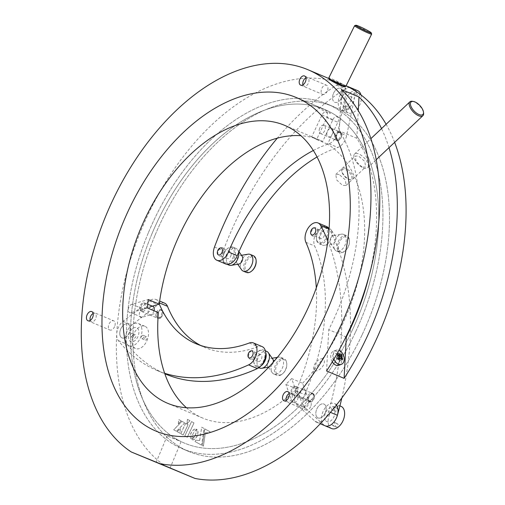 <?xml version="1.0" encoding="UTF-8"?>
<svg xmlns="http://www.w3.org/2000/svg" width="505" height="505" viewBox="0 0 505 505"><rect width="100%" height="100%" fill="white"/><g stroke="black" fill="none" stroke-linecap="round" stroke-linejoin="round"><path stroke-width="0.38" stroke-dasharray="2.52 1.89" d="M310.67 406.601A4.974 3.055 112.8 0 1 305.91 410.028A4.974 3.055 112.8 0 1 305.014 404.29A4.974 3.055 112.8 0 1 309.773 400.856A4.974 3.055 112.8 0 1 310.67 406.601M114.603 326.565A4.974 3.055 112.8 0 1 109.844 329.999A4.974 3.055 112.8 0 1 108.947 324.254A4.974 3.055 112.8 0 1 113.707 320.827A4.974 3.055 112.8 0 1 114.603 326.565M327.373 90.957A4.974 3.055 112.8 0 1 322.613 94.385A4.974 3.055 112.8 0 1 321.71 88.646A4.974 3.055 112.8 0 1 326.476 85.212A4.974 3.055 112.8 0 1 327.373 90.957M322.992 358.809C317.437 357.761 310.739 367.848 314.767 370.866C320.404 371.92 327.373 361.971 322.992 358.809M178.48 440.354L167.193 435.802L178.48 440.354M369.136 275.642A180.948 111.151 112.8 0 0 356.808 138.282L339.265 130.89A180.948 111.151 112.8 0 1 337.801 310.019A180.948 111.151 112.8 0 1 328.749 329.696L345.912 336.923M151.727 234.314A180.948 111.151 -67.2 0 0 184.401 443.081A180.948 111.151 -67.2 0 0 357.54 318.327A180.948 111.151 -67.2 0 0 324.866 109.566A180.948 111.151 -67.2 0 0 151.727 234.314M336.507 83.552L332.877 80.655L341.79 84.96L342.131 86.115M394.639 142.347A211.103 129.671 -67.2 0 0 386.11 124.274M346.089 85.85A211.103 129.671 -67.2 0 0 343.154 84.543A211.103 129.671 -67.2 0 0 141.154 230.084A211.103 129.671 -67.2 0 0 166.341 466.74M388.995 147.668A211.103 129.671 -67.2 0 0 381.54 128.586M148.293 232.912A186.976 114.85 -67.2 0 0 182.059 448.642A186.976 114.85 -67.2 0 0 360.974 319.728A186.976 114.85 -67.2 0 0 327.208 104.005A186.976 114.85 -67.2 0 0 148.293 232.912M154.877 235.684A186.976 114.85 -67.2 0 0 188.636 451.413A186.976 114.85 -67.2 0 0 367.552 322.499A186.976 114.85 -67.2 0 0 333.786 106.776A186.976 114.85 -67.2 0 0 154.877 235.684M325.656 405.837A7.537 4.633 112.8 0 1 323.263 415.981A7.537 4.633 112.8 0 1 316.351 416.139A7.537 4.633 112.8 0 1 318.737 405.988A7.537 4.633 112.8 0 1 325.656 405.837M124.571 337.858A7.537 4.633 112.8 0 1 119.773 332.915A7.537 4.633 112.8 0 1 125.303 324.052A7.537 4.633 112.8 0 1 130.094 328.989A7.537 4.633 112.8 0 1 124.571 337.858M333.414 93.589A7.537 4.633 112.8 0 1 340.597 88.381A7.537 4.633 112.8 0 1 341.992 97.093A7.537 4.633 112.8 0 1 334.802 102.3A7.537 4.633 112.8 0 1 333.414 93.589M356.808 138.282L358.272 110.614M339.265 130.89L341.449 89.606M326.565 370.979L328.749 329.696M337.624 354.447A4.974 3.39 69.2 0 0 336.444 353.683A4.974 3.39 69.2 0 0 332.587 356.719A4.974 3.39 69.2 0 0 335.964 362.798A4.974 3.39 69.2 0 0 339.72 360.564A4.974 3.39 69.2 0 0 337.712 354.523M319.551 107.634C312.311 104.352 320.694 109.579 327.474 112.571C334.859 115.55 326.457 110.311 319.551 107.634M196.218 429.13L196.546 429.269L194.457 431.302L192.689 434.388L191.698 439.571L190.701 438.529L190.246 436.888L190.833 433.284L193.295 429.862L194.791 429.099L196.218 429.13M362.129 334.758A186.976 114.85 -67.2 0 0 333.786 106.776A186.976 114.85 -67.2 0 0 160.293 223.431A186.976 114.85 -67.2 0 0 188.636 451.413A186.976 114.85 -67.2 0 0 362.129 334.758M355.552 331.987A186.976 114.85 -67.2 0 0 327.208 104.005A186.976 114.85 -67.2 0 0 153.716 220.66A186.976 114.85 -67.2 0 0 182.059 448.642A186.976 114.85 -67.2 0 0 355.552 331.987M186.389 407.699A150.787 92.623 -67.2 0 0 202.688 418.058A150.787 92.623 -67.2 0 0 296.826 388.957L285.862 384.343A150.787 92.623 -67.2 0 0 291.625 378.605L297.805 395.781A4.526 2.778 112.8 0 1 296.075 401.86A4.526 2.778 112.8 0 1 292.035 401.519L285.862 384.343M297.805 395.781L308.77 400.396L302.59 383.219L291.625 378.605M302.59 383.219A150.787 92.623 -67.2 0 0 342.598 323.983A150.787 92.623 -67.2 0 0 327.568 144.159L337.826 122.286L326.861 117.665L316.603 139.544L327.568 144.159M362.148 167.111L356.12 161.556L355.267 156.064L358.632 156.083L364.825 161.474L365.614 167.029L362.148 167.111M339.139 174.465L335.787 174.44L336.646 179.925L342.655 185.499L346.133 185.404L345.357 179.849L339.139 174.465M352.294 330.188A180.948 111.151 -67.2 0 0 324.866 109.566A180.948 111.151 -67.2 0 0 156.973 222.452A180.948 111.151 -67.2 0 0 184.401 443.081A180.948 111.151 -67.2 0 0 352.294 330.188M187.45 419.333L189.93 420.703L186.976 423.745L187.45 419.333L189.968 420.716L187.014 423.764L187.494 419.352M316.603 139.544A150.787 92.623 -67.2 0 0 311.718 136.849L321.975 114.976A4.526 2.778 112.8 0 1 326.337 112.23A4.526 2.778 112.8 0 1 326.861 117.665M321.975 114.976L332.94 119.59L322.682 141.469L311.718 136.849M147.403 307.974L130.959 312.671A4.526 2.778 112.8 0 1 128.327 309.338A4.526 2.778 112.8 0 1 131.843 304.244L148.281 299.541M131.843 304.244L142.808 308.858L152.295 306.15M130.959 312.671L141.93 317.291L158.368 312.589M292.035 401.519L303.006 406.134L296.826 388.957M322.682 141.469A150.787 92.623 -67.2 0 0 319.741 140.131A150.787 92.623 -67.2 0 0 300.942 135.706M184.83 435.91L191.546 421.593L193.97 422.931L187.254 437.248L184.83 435.91L191.591 421.612L194.015 422.95L187.298 437.267L184.874 435.929M177.179 431.687L180.329 428.429L179.906 433.195L177.179 431.687L180.373 428.442L179.95 433.214L177.223 431.706M199.645 440.493L201.678 427.167L204.077 428.492L201.571 445.139L195.056 441.547L195.7 440.171L199.645 440.493M201.615 445.158L195.1 441.566L195.744 440.19L199.69 440.512L201.722 427.186L204.121 428.511L201.571 445.139M196.59 429.288L194.501 431.32L192.998 433.808L192.033 436.585L191.742 439.59L190.745 438.548L190.29 436.907L191.111 432.766L193.712 429.622L195.201 429.048L196.59 429.288M210.042 431.775L209.518 432.892L205.415 432.728L203.414 446.155L202.366 445.574L204.872 428.922L210.042 431.775M185.638 423.329L188.056 424.661L183.201 435.007L180.79 433.675L185.638 423.329M178.347 423.865L178.783 419.548L181.314 420.943L178.347 423.865M176.491 431.302L173.752 429.793L181.996 421.322L184.786 422.855L176.491 431.302M195.353 435.108L196.319 432.318L196.603 429.326L197.619 430.367L198.08 432.015L197.266 436.162L194.652 439.318L193.15 439.887L191.761 439.628L193.844 437.583L195.353 435.108M308.77 400.396A4.526 2.778 112.8 0 1 307.04 406.474A4.526 2.778 112.8 0 1 303.006 406.134M332.94 119.59A4.526 2.778 112.8 0 1 337.302 116.851A4.526 2.778 112.8 0 1 337.826 122.286M141.93 317.291A4.526 2.778 112.8 0 1 139.298 313.952A4.526 2.778 112.8 0 1 142.808 308.858M180.746 433.656L185.594 423.31L188.011 424.642L183.157 434.988L180.746 433.656M204.828 428.903L209.998 431.756L209.474 432.873L205.371 432.709L203.37 446.136L202.322 445.555L204.828 428.903M181.27 420.924L178.303 423.846L178.738 419.529L181.27 420.924M184.742 422.843L176.447 431.283L173.707 429.774L181.952 421.303L184.742 422.843M195.018 435.67L196.275 432.299L196.559 429.307L197.872 431.112L197.802 434.534L196.041 438.024L193.857 439.678L191.717 439.609L195.018 435.67M231.132 254.962A3.769 2.317 112.8 0 1 227.193 258.629A3.769 2.317 112.8 0 1 226.177 255.353A3.769 2.317 112.8 0 1 230.122 251.679A3.769 2.317 112.8 0 1 231.132 254.962M317.096 156.948A156.821 96.329 112.8 0 1 337.801 147.454A12.063 7.411 -67.2 0 0 346.607 135.681L354.396 98.412A12.063 7.411 -67.2 0 0 353.298 89.694A12.063 7.411 112.8 0 1 353.38 89.814A12.063 7.411 112.8 0 1 352.282 103.986A12.063 7.411 112.8 0 1 341.79 110.153A12.063 7.411 112.8 0 1 339.568 108.259A12.063 7.411 112.8 0 1 340.667 94.088A12.063 7.411 112.8 0 1 351.158 87.921A12.063 7.411 -67.2 0 0 345.464 88.798A241.257 148.199 -67.2 0 0 223.267 250.72A12.063 7.411 -67.2 0 0 222.465 253.485A12.063 7.411 -67.2 0 0 225.71 263.976M335.711 136.533A4.526 2.778 -67.2 0 0 336.93 140.472A4.526 2.778 -67.2 0 0 341.658 136.066A4.526 2.778 -67.2 0 0 340.439 132.133A4.526 2.778 -67.2 0 0 335.711 136.533M326.937 132.84A4.526 2.778 -67.2 0 0 328.155 136.773A4.526 2.778 -67.2 0 0 332.883 132.373A4.526 2.778 -67.2 0 0 331.665 128.44A4.526 2.778 -67.2 0 0 326.937 132.84M313.365 150.465A156.821 96.329 112.8 0 1 329.026 143.761A12.063 7.411 -67.2 0 0 337.839 131.982L345.628 94.719A12.063 7.411 -67.2 0 0 342.384 84.221A12.063 7.411 -67.2 0 0 338.148 84.348M338.116 84.36A12.063 7.411 -67.2 0 0 336.69 85.105A241.257 148.199 -67.2 0 0 277.277 138.193M342.655 94.953A7.537 4.633 -67.2 0 0 339.202 88.173A7.537 4.633 -67.2 0 0 332.751 95.729A7.537 4.633 -67.2 0 0 336.204 102.509A7.537 4.633 -67.2 0 0 342.655 94.953M351.43 98.645A7.537 4.633 -67.2 0 0 347.97 91.872A7.537 4.633 -67.2 0 0 341.519 99.422A7.537 4.633 -67.2 0 0 344.978 106.201A7.537 4.633 -67.2 0 0 351.43 98.645M335.976 136.514A4.122 2.531 112.8 0 1 340.736 132.796A4.122 2.531 112.8 0 1 341.393 136.091A4.122 2.531 112.8 0 1 337.605 140.22A4.122 2.531 112.8 0 1 335.976 136.514M334.613 136.072A4.526 2.778 112.8 0 1 339.341 131.672A4.526 2.778 112.8 0 1 339.84 131.988A4.526 2.778 112.8 0 1 340.559 135.605A4.526 2.778 112.8 0 1 336.406 140.144A4.526 2.778 112.8 0 1 335.831 140.011A4.526 2.778 112.8 0 1 334.613 136.072M319.261 129.608A4.526 2.778 112.8 0 1 323.989 125.202A4.526 2.778 112.8 0 1 325.207 129.141A4.526 2.778 112.8 0 1 320.479 133.541A4.526 2.778 112.8 0 1 319.261 129.608M303.013 84.796A4.526 2.778 -67.2 0 0 303.309 85.408A4.526 2.778 -67.2 0 0 307.614 84.512A4.526 2.778 -67.2 0 0 308.492 78.49A4.526 2.778 -67.2 0 0 305.916 77.89M360.974 94.915A12.063 7.411 112.8 0 1 357.95 108.196A12.063 7.411 112.8 0 1 348.374 112.924A12.063 7.411 112.8 0 1 346.152 111.031A12.063 7.411 112.8 0 1 347.244 96.859A12.063 7.411 112.8 0 1 357.736 90.692M359.27 93.507A1.812 1.111 112.8 0 1 359.106 95.634A1.812 1.111 112.8 0 1 357.527 96.556A1.812 1.111 112.8 0 1 357.193 96.272A1.812 1.111 112.8 0 1 357.363 94.145A1.812 1.111 112.8 0 1 358.935 93.223A1.812 1.111 112.8 0 1 359.27 93.507M355.974 92.118A1.812 1.111 112.8 0 1 355.81 94.246A1.812 1.111 112.8 0 1 354.239 95.174A1.812 1.111 112.8 0 1 353.904 94.889A1.812 1.111 112.8 0 1 354.068 92.762A1.812 1.111 112.8 0 1 355.646 91.834A1.812 1.111 112.8 0 1 355.974 92.118M348.911 107.338A1.812 1.111 112.8 0 1 348.747 109.465A1.812 1.111 112.8 0 1 347.175 110.393A1.812 1.111 112.8 0 1 346.84 110.109A1.812 1.111 112.8 0 1 347.004 107.982A1.812 1.111 112.8 0 1 348.576 107.054A1.812 1.111 112.8 0 1 348.911 107.338M345.622 105.955A1.812 1.111 112.8 0 1 345.458 108.083A1.812 1.111 112.8 0 1 343.886 109.004A1.812 1.111 112.8 0 1 343.551 108.72A1.812 1.111 112.8 0 1 343.716 106.599A1.812 1.111 112.8 0 1 345.287 105.671A1.812 1.111 112.8 0 1 345.622 105.955M248.088 254.192A9.046 5.555 -67.2 0 0 241.529 260.643A9.046 5.555 -67.2 0 0 241.548 269.733M253.441 255.776A9.046 5.555 -67.2 0 0 244.786 262.013A9.046 5.555 -67.2 0 0 246.421 272.454M252.191 270.617A8.143 4.999 112.8 0 1 246.086 270.838A8.143 4.999 112.8 0 1 245.96 262.505A8.143 4.999 112.8 0 1 252.014 256.673A8.143 4.999 112.8 0 1 256.161 261.192M242.185 256.281A4.526 2.778 -67.2 0 0 240.329 255.498A4.526 2.778 -67.2 0 0 237.047 258.724A4.526 2.778 -67.2 0 0 237.06 263.269A4.526 2.778 -67.2 0 0 238.916 264.052M229.055 265.144A9.046 5.555 112.8 0 1 227.42 254.703A9.046 5.555 112.8 0 1 236.081 248.466A9.046 5.555 112.8 0 1 237.697 249.817A9.046 5.555 112.8 0 1 238.657 252.355M224.169 253.333A9.046 5.555 112.8 0 1 227.534 248.517A9.046 5.555 112.8 0 1 232.824 247.096A9.046 5.555 112.8 0 1 234.459 257.531A9.046 5.555 112.8 0 1 225.804 263.768A9.046 5.555 112.8 0 1 223.122 258.989A9.046 5.555 112.8 0 1 224.169 253.333M233.285 257.045A8.143 4.999 -67.2 0 0 233.159 248.712A8.143 4.999 -67.2 0 0 227.054 248.933A8.143 4.999 -67.2 0 0 224.024 253.264A8.143 4.999 -67.2 0 0 223.084 258.358A8.143 4.999 -67.2 0 0 227.231 262.878A8.143 4.999 -67.2 0 0 233.285 257.045M223.551 252.973A4.526 2.778 -67.2 0 0 222.718 247.747A4.526 2.778 -67.2 0 0 218.406 250.871A4.526 2.778 -67.2 0 0 219.239 256.098A4.526 2.778 -67.2 0 0 223.551 252.973M333.925 359.093A7.537 5.132 -110.8 0 1 334.165 351.827A7.537 5.132 -110.8 0 1 336.046 350.236A7.537 5.132 -110.8 0 1 338.931 350.312M332.284 361.851A7.537 5.132 -110.8 0 1 331.64 352.793A7.537 5.132 -110.8 0 1 333.521 351.196A7.537 5.132 -110.8 0 1 340.244 354.826A7.537 5.132 -110.8 0 1 340.768 363.695A7.537 5.132 -110.8 0 1 338.887 365.285M338.615 357.95A0.903 0.619 -110.8 0 1 338.628 357.388L339.373 356.846M340.641 354.946L337.611 356.176A0.903 0.619 -110.8 0 1 336.93 356.12L337.643 354.668M339.063 355.911L336.38 356.934L337.536 354.586M336.38 356.934L336.248 357.193A0.903 0.619 -110.8 0 1 336.387 358.108L339.246 357.142M338.495 358.979L337.548 359.339L339.108 359.718M337.548 359.339L336.387 358.108M336.564 358.165L338.116 358.544M341.146 358.392L338.464 359.415L342.036 359.958M339.815 358.481L341.355 358.714M338.401 358.872L338.079 359.377L338.464 359.415M337.952 355.962L341.134 353.784M337.611 356.176L338.628 357.388M354.668 25.654A9.5 0.732 -153.7 0 1 360.987 28.053A9.5 0.732 -153.7 0 1 370.045 32.812A9.5 0.732 -153.7 0 1 371.648 34.043M345.811 86.405A9.5 0.732 26.3 0 0 344.208 85.105A9.5 0.732 26.3 0 0 334.828 80.207A9.5 0.732 26.3 0 0 328.78 77.991M329.191 79.253A8.598 0.663 -153.7 0 1 334.379 81.071A8.598 0.663 -153.7 0 1 343.147 85.635A8.598 0.663 -153.7 0 1 344.555 86.847M412.452 101.322A9.5 4.375 -133.3 0 1 423.594 113.133M368.12 167.06A9.5 4.375 46.7 0 0 363.537 157.225A9.5 4.375 46.7 0 0 354.554 154.038A9.5 4.375 46.7 0 0 354.024 154.839A9.5 4.375 46.7 0 0 358.607 164.674A9.5 4.375 46.7 0 0 367.596 167.862A9.5 4.375 46.7 0 0 368.12 167.06M341.935 170.09A6.634 3.055 -133.3 0 1 348.059 171.277A6.634 3.055 -133.3 0 1 351.783 178.625A6.634 3.055 -133.3 0 1 349.599 179.572A6.634 3.055 -133.3 0 1 341.816 171.321A6.634 3.055 -133.3 0 1 341.935 170.09M353.039 178.656A7.537 3.472 46.7 0 0 348.81 170.305A7.537 3.472 46.7 0 0 341.853 168.96A7.537 3.472 46.7 0 0 341.715 170.355A7.537 3.472 46.7 0 0 350.558 179.73A7.537 3.472 46.7 0 0 353.039 178.656M277.775 357.388A9.046 5.555 -67.2 0 0 271.955 364.187A9.046 5.555 -67.2 0 0 272.208 372.658A9.046 5.555 -67.2 0 0 273.824 374.009A9.046 5.555 -67.2 0 0 276.898 373.959A9.046 5.555 -67.2 0 0 283.198 365.57A9.046 5.555 -67.2 0 0 280.849 357.338A9.046 5.555 -67.2 0 0 278.747 357.123A9.046 5.555 -67.2 0 0 277.775 357.388M281.026 358.758A9.046 5.555 -67.2 0 0 274.726 367.148A9.046 5.555 -67.2 0 0 277.081 375.379A9.046 5.555 -67.2 0 0 280.155 375.329A9.046 5.555 -67.2 0 0 282.371 373.959A9.046 5.555 -67.2 0 0 286.783 363.486A9.046 5.555 -67.2 0 0 284.1 358.708A9.046 5.555 -67.2 0 0 281.026 358.758M280.856 374.773A8.143 4.999 112.8 0 1 275.673 369.439A8.143 4.999 112.8 0 1 281.645 359.863A8.143 4.999 112.8 0 1 286.821 364.118A8.143 4.999 112.8 0 1 282.85 373.542A8.143 4.999 112.8 0 1 280.856 374.773M272.845 359.206A4.526 2.778 -67.2 0 0 270.989 358.424A4.526 2.778 -67.2 0 0 270.503 358.563A4.526 2.778 -67.2 0 0 267.593 361.959A4.526 2.778 -67.2 0 0 267.719 366.194A4.526 2.778 -67.2 0 0 269.575 366.977A4.526 2.778 -67.2 0 0 270.061 366.845A4.526 2.778 -67.2 0 0 273.325 362.091M259.715 368.069A9.046 5.555 112.8 0 1 257.367 359.831A9.046 5.555 112.8 0 1 263.667 351.448A9.046 5.555 112.8 0 1 266.741 351.392M260.933 365.904A9.046 5.555 112.8 0 1 259.538 366.643A9.046 5.555 112.8 0 1 256.464 366.699A9.046 5.555 112.8 0 1 253.781 361.915A9.046 5.555 112.8 0 1 258.194 351.448A9.046 5.555 112.8 0 1 260.416 350.079A9.046 5.555 112.8 0 1 263.484 350.022A9.046 5.555 112.8 0 1 265.68 352.465M259.709 350.628A8.143 4.999 -67.2 0 0 257.714 351.859A8.143 4.999 -67.2 0 0 253.744 361.283A8.143 4.999 -67.2 0 0 258.92 365.538A8.143 4.999 -67.2 0 0 264.891 355.962A8.143 4.999 -67.2 0 0 259.709 350.628M251.862 350.71A4.526 2.778 -67.2 0 0 248.542 356.031A4.526 2.778 -67.2 0 0 251.421 358.992A4.526 2.778 -67.2 0 0 254.741 353.67A4.526 2.778 -67.2 0 0 251.862 350.71M334.417 248.896A9.046 5.555 -67.2 0 0 334.872 249.704A9.046 5.555 -67.2 0 0 336.494 251.054A9.046 5.555 -67.2 0 0 344.056 246.932A9.046 5.555 -67.2 0 0 345.584 236.529A9.046 5.555 -67.2 0 0 343.514 234.377A9.046 5.555 -67.2 0 0 341.418 234.162A9.046 5.555 -67.2 0 0 335.15 239.957A9.046 5.555 -67.2 0 0 334.417 248.896M337.675 250.265A9.046 5.555 -67.2 0 0 339.745 252.424A9.046 5.555 -67.2 0 0 345.041 250.998A9.046 5.555 -67.2 0 0 349.447 240.531A9.046 5.555 -67.2 0 0 348.841 237.899A9.046 5.555 -67.2 0 0 346.765 235.747A9.046 5.555 -67.2 0 0 339.202 239.869A9.046 5.555 -67.2 0 0 337.675 250.265M348.936 238.796A8.143 4.999 112.8 0 1 349.485 241.163A8.143 4.999 112.8 0 1 345.521 250.581A8.143 4.999 112.8 0 1 338.887 249.924A8.143 4.999 112.8 0 1 341.468 238.966A8.143 4.999 112.8 0 1 348.936 238.796M330.156 242.836A4.526 2.778 -67.2 0 0 330.384 243.24A4.526 2.778 -67.2 0 0 332.24 244.022A4.526 2.778 -67.2 0 0 335.377 241.125A4.526 2.778 -67.2 0 0 335.743 236.649A4.526 2.778 -67.2 0 0 335.516 236.252A4.526 2.778 -67.2 0 0 333.653 235.469A4.526 2.778 -67.2 0 0 330.522 238.366A4.526 2.778 -67.2 0 0 330.156 242.836M331.476 230.589A9.046 5.555 112.8 0 1 330.743 239.528A9.046 5.555 112.8 0 1 324.481 245.323A9.046 5.555 112.8 0 1 322.379 245.108A9.046 5.555 112.8 0 1 320.309 242.956A9.046 5.555 112.8 0 1 321.837 232.559A9.046 5.555 112.8 0 1 329.405 228.437A9.046 5.555 112.8 0 1 331.027 229.788A9.046 5.555 112.8 0 1 331.476 230.589M328.225 229.219A9.046 5.555 112.8 0 1 326.697 239.616A9.046 5.555 112.8 0 1 319.128 243.738A9.046 5.555 112.8 0 1 317.058 241.586A9.046 5.555 112.8 0 1 316.452 238.96A9.046 5.555 112.8 0 1 320.858 228.487A9.046 5.555 112.8 0 1 326.154 227.067A9.046 5.555 112.8 0 1 328.225 229.219M316.957 240.689A8.143 4.999 -67.2 0 0 324.431 240.519A8.143 4.999 -67.2 0 0 327.006 229.56A8.143 4.999 -67.2 0 0 320.378 228.904A8.143 4.999 -67.2 0 0 316.408 238.322A8.143 4.999 -67.2 0 0 316.957 240.689M311.516 234.983A4.526 2.778 -67.2 0 0 315.663 234.888A4.526 2.778 -67.2 0 0 317.096 228.803A4.526 2.778 -67.2 0 0 312.948 228.898A4.526 2.778 -67.2 0 0 311.516 234.983M90.243 320.404A4.526 2.778 -67.2 0 0 92.996 321.666A4.526 2.778 -67.2 0 0 95.912 318.049A4.526 2.778 -67.2 0 0 93.154 313.504M141.116 335.958A12.063 7.411 112.8 0 1 129.028 345.761A12.063 7.411 112.8 0 1 126.3 333.332A12.063 7.411 112.8 0 1 138.389 323.528A12.063 7.411 112.8 0 1 141.116 335.958M147.7 338.729A12.063 7.411 112.8 0 1 135.605 348.532A12.063 7.411 112.8 0 1 132.878 336.103A12.063 7.411 112.8 0 1 144.967 326.299A12.063 7.411 112.8 0 1 147.7 338.729M133.617 336.235A1.812 1.111 112.8 0 1 135.435 334.764A1.812 1.111 112.8 0 1 135.839 336.633A1.812 1.111 112.8 0 1 134.027 338.104A1.812 1.111 112.8 0 1 133.617 336.235M130.328 334.853A1.812 1.111 112.8 0 1 132.14 333.382A1.812 1.111 112.8 0 1 132.55 335.244A1.812 1.111 112.8 0 1 130.738 336.715A1.812 1.111 112.8 0 1 130.328 334.853M144.733 338.205A1.812 1.111 112.8 0 1 146.545 336.734A1.812 1.111 112.8 0 1 146.955 338.596A1.812 1.111 112.8 0 1 145.143 340.067A1.812 1.111 112.8 0 1 144.733 338.205M141.444 336.822A1.812 1.111 112.8 0 1 143.256 335.352A1.812 1.111 112.8 0 1 143.666 337.214A1.812 1.111 112.8 0 1 141.855 338.685A1.812 1.111 112.8 0 1 141.444 336.822M286.31 400.44A4.526 2.778 -67.2 0 0 289.39 401.544A4.526 2.778 -67.2 0 0 292.307 396.015A4.526 2.778 -67.2 0 0 289.22 393.534M326.779 226.65A12.063 7.411 -67.2 0 0 316.698 232.13A12.063 7.411 -67.2 0 0 314.647 245.992A156.821 96.329 112.8 0 1 304.673 394.594A12.063 7.411 -67.2 0 0 305.323 408.04L323.737 424.926A12.063 7.411 -67.2 0 0 325.094 425.797A12.063 7.411 112.8 0 1 321.792 415.577A12.063 7.411 112.8 0 1 329.266 404.145A12.063 7.411 112.8 0 1 334.455 403.564A12.063 7.411 112.8 0 1 336.387 405.06M331.671 428.568A12.063 7.411 112.8 0 1 328.376 418.348A12.063 7.411 112.8 0 1 335.85 406.916A12.063 7.411 112.8 0 1 341.033 406.336M336.81 426.933A1.812 1.111 112.8 0 1 336.033 427.022A1.812 1.111 112.8 0 1 335.535 425.488A1.812 1.111 112.8 0 1 336.658 423.777A1.812 1.111 112.8 0 1 337.435 423.689A1.812 1.111 112.8 0 1 337.927 425.223A1.812 1.111 112.8 0 1 336.81 426.933M333.521 425.551A1.812 1.111 112.8 0 1 332.738 425.639A1.812 1.111 112.8 0 1 332.246 424.105A1.812 1.111 112.8 0 1 333.369 422.388A1.812 1.111 112.8 0 1 334.146 422.3A1.812 1.111 112.8 0 1 334.638 423.834A1.812 1.111 112.8 0 1 333.521 425.551M336.052 411.133A1.812 1.111 112.8 0 1 335.269 411.221A1.812 1.111 112.8 0 1 334.777 409.688A1.812 1.111 112.8 0 1 335.901 407.971A1.812 1.111 112.8 0 1 336.677 407.882A1.812 1.111 112.8 0 1 337.17 409.416A1.812 1.111 112.8 0 1 336.052 411.133M332.757 409.744A1.812 1.111 112.8 0 1 331.981 409.833A1.812 1.111 112.8 0 1 331.488 408.299A1.812 1.111 112.8 0 1 332.606 406.582A1.812 1.111 112.8 0 1 333.388 406.5A1.812 1.111 112.8 0 1 333.881 408.034A1.812 1.111 112.8 0 1 332.757 409.744M258.724 355.078A3.769 2.317 112.8 0 1 260.782 354.611A3.769 2.317 112.8 0 1 261.861 357.502A3.769 2.317 112.8 0 1 259.905 361.088A3.769 2.317 112.8 0 1 257.853 361.555A3.769 2.317 112.8 0 1 256.774 358.664A3.769 2.317 112.8 0 1 258.724 355.078M262.152 346.619A12.063 7.411 -67.2 0 0 258.074 346.689A156.821 96.329 112.8 0 1 205.055 347.535A156.821 96.329 112.8 0 1 200.744 345.508M160.615 317.872A4.526 2.778 -67.2 0 0 162.964 313.567A4.526 2.778 -67.2 0 0 161.663 310.095A4.526 2.778 -67.2 0 0 159.201 310.657A4.526 2.778 -67.2 0 0 156.859 314.962A4.526 2.778 -67.2 0 0 158.153 318.434A4.526 2.778 -67.2 0 0 160.615 317.872M150.427 306.964A4.526 2.778 -67.2 0 0 148.085 311.263A4.526 2.778 -67.2 0 0 149.379 314.735A4.526 2.778 -67.2 0 0 151.847 314.173A4.526 2.778 -67.2 0 0 154.006 310.758M164.592 303.145A12.063 7.411 -67.2 0 0 158.021 304.641L131.824 325.031A12.063 7.411 -67.2 0 0 127.096 344.271A241.257 148.199 -67.2 0 0 165.672 374.11M159.271 303.985A156.821 96.329 112.8 0 1 158.709 302.621A12.063 7.411 -67.2 0 0 155.818 299.452A12.063 7.411 -67.2 0 0 149.253 300.948L123.05 321.332A12.063 7.411 -67.2 0 0 118.322 340.578A241.257 148.199 -67.2 0 0 156.897 370.417A241.257 148.199 -67.2 0 0 164.636 373.271M123.757 324.942A7.537 4.633 -67.2 0 0 119.893 334.872A7.537 4.633 -67.2 0 0 126.117 336.961A7.537 4.633 -67.2 0 0 129.974 327.032A7.537 4.633 -67.2 0 0 123.757 324.942M132.531 328.635A7.537 4.633 -67.2 0 0 128.668 338.565A7.537 4.633 -67.2 0 0 134.886 340.66A7.537 4.633 -67.2 0 0 138.749 330.724A7.537 4.633 -67.2 0 0 132.531 328.635M160.552 317.55A4.122 2.531 112.8 0 1 158.829 318.182A4.122 2.531 112.8 0 1 157.093 315.297A4.122 2.531 112.8 0 1 159.264 310.979A4.122 2.531 112.8 0 1 161.96 310.758A4.122 2.531 112.8 0 1 162.616 314.041A4.122 2.531 112.8 0 1 160.552 317.55M159.523 317.411A4.526 2.778 112.8 0 1 157.629 318.106A4.526 2.778 112.8 0 1 157.055 317.973A4.526 2.778 112.8 0 1 155.761 314.495A4.526 2.778 112.8 0 1 158.103 310.196A4.526 2.778 112.8 0 1 160.571 309.634A4.526 2.778 112.8 0 1 161.063 309.95A4.526 2.778 112.8 0 1 161.789 313.555A4.526 2.778 112.8 0 1 159.523 317.411M144.171 310.941A4.526 2.778 112.8 0 1 141.703 311.503A4.526 2.778 112.8 0 1 141.211 311.187A4.526 2.778 112.8 0 1 140.485 307.583A4.526 2.778 112.8 0 1 142.751 303.726A4.526 2.778 112.8 0 1 144.645 303.032A4.526 2.778 112.8 0 1 145.219 303.164A4.526 2.778 112.8 0 1 146.513 306.642A4.526 2.778 112.8 0 1 144.171 310.941M143.01 310.158A4.122 2.531 112.8 0 1 140.314 310.379A4.122 2.531 112.8 0 1 139.658 307.097A4.122 2.531 112.8 0 1 141.722 303.587A4.122 2.531 112.8 0 1 143.439 302.956A4.122 2.531 112.8 0 1 145.181 305.841A4.122 2.531 112.8 0 1 143.01 310.158M320.094 238.328A3.769 2.317 112.8 0 1 320.018 233.859A3.769 2.317 112.8 0 1 323.446 231.65A3.769 2.317 112.8 0 1 323.869 231.928A3.769 2.317 112.8 0 1 323.945 236.397A3.769 2.317 112.8 0 1 320.517 238.6A3.769 2.317 112.8 0 1 320.094 238.328M313.624 393.957A4.526 2.778 -67.2 0 0 313.119 393.629A4.526 2.778 -67.2 0 0 309.003 396.28A4.526 2.778 -67.2 0 0 309.098 401.639A4.526 2.778 -67.2 0 0 309.609 401.967A4.526 2.778 -67.2 0 0 313.719 399.322A4.526 2.778 -67.2 0 0 313.624 393.957M304.856 390.264A4.526 2.778 -67.2 0 0 304.345 389.936A4.526 2.778 -67.2 0 0 300.235 392.581A4.526 2.778 -67.2 0 0 300.323 397.946A4.526 2.778 -67.2 0 0 300.835 398.275A4.526 2.778 -67.2 0 0 304.944 395.63A4.526 2.778 -67.2 0 0 304.856 390.264M316.307 287.882A156.821 96.329 112.8 0 1 295.905 390.902A12.063 7.411 -67.2 0 0 296.549 404.347L314.962 421.227A12.063 7.411 -67.2 0 0 316.319 422.104A12.063 7.411 -67.2 0 0 328.622 411.6A241.257 148.199 -67.2 0 0 327.852 241.043M341.841 397.94A241.257 148.199 -67.2 0 0 329.317 229.068A12.063 7.411 -67.2 0 0 329.127 228.746M317.228 417.389A7.537 4.633 -67.2 0 0 324.545 414.233A7.537 4.633 -67.2 0 0 324.778 404.587A7.537 4.633 -67.2 0 0 317.462 407.743A7.537 4.633 -67.2 0 0 317.228 417.389M326.003 421.082A7.537 4.633 -67.2 0 0 333.313 417.925A7.537 4.633 -67.2 0 0 333.546 408.28A7.537 4.633 -67.2 0 0 326.236 411.436A7.537 4.633 -67.2 0 0 326.003 421.082M313.422 394.304A4.122 2.531 112.8 0 1 313.687 398.792A4.122 2.531 112.8 0 1 310.285 401.715A4.122 2.531 112.8 0 1 309.3 401.298A4.122 2.531 112.8 0 1 309.42 396.034A4.122 2.531 112.8 0 1 313.416 394.291A4.122 2.531 112.8 0 1 313.422 394.304M312.532 393.496A4.526 2.778 112.8 0 1 312.822 398.426A4.526 2.778 112.8 0 1 309.085 401.639A4.526 2.778 112.8 0 1 308.511 401.507A4.526 2.778 112.8 0 1 308 401.178A4.526 2.778 112.8 0 1 307.911 395.813A4.526 2.778 112.8 0 1 312.021 393.168A4.526 2.778 112.8 0 1 312.519 393.483A4.526 2.778 112.8 0 1 312.532 393.496L313.416 394.291M297.18 387.032A4.526 2.778 112.8 0 1 297.268 392.391A4.526 2.778 112.8 0 1 293.159 395.043A4.526 2.778 112.8 0 1 292.66 394.727A4.526 2.778 112.8 0 1 292.647 394.714A4.526 2.778 112.8 0 1 292.357 389.778A4.526 2.778 112.8 0 1 296.094 386.571A4.526 2.778 112.8 0 1 296.669 386.704A4.526 2.778 112.8 0 1 297.18 387.032M295.88 386.912A4.122 2.531 112.8 0 1 295.76 392.17A4.122 2.531 112.8 0 1 291.764 393.919A4.122 2.531 112.8 0 1 291.757 393.906A4.122 2.531 112.8 0 1 291.492 389.418A4.122 2.531 112.8 0 1 294.895 386.489A4.122 2.531 112.8 0 1 295.88 386.912M345.628 94.719L354.396 98.412M337.839 131.982L346.607 135.681M336.69 85.105L345.464 88.798M214.492 247.027L223.267 250.72M329.026 143.761L337.801 147.454M338.943 357.142L339.328 356.997M337.037 355.892L338.464 355.35M249.3 342.99L258.074 346.689M123.05 321.332L131.824 325.031M149.253 300.948L158.021 304.641M118.322 340.578L127.096 344.271M158.709 302.621L159.41 302.918M305.872 242.299L314.647 245.992M314.962 421.227L323.737 424.926M296.549 404.347L305.323 408.04M328.622 411.6L330.415 412.351M295.905 390.902L304.673 394.594M283.98 400.793L305.91 410.028M87.914 320.757L109.844 329.999M300.677 85.149L322.613 94.385M168.026 436.181L178.846 440.739M167.193 435.802L156.165 462.302M343.154 84.543L328.957 78.565M188.636 451.413L182.059 448.642L188.636 451.413M333.786 106.776L327.208 104.005L333.786 106.776M181.118 441.597L170.084 468.097M324.866 109.566L296.353 97.553L324.866 109.566M304.54 75.977L326.476 85.212M91.777 311.585L113.707 320.827M287.844 391.621L309.773 400.856M202.688 418.058L167.597 403.28M335.787 174.44L355.267 156.064M346.133 185.404L365.614 167.029M319.741 140.131L284.65 125.347M227.193 258.629L218.419 254.937M328.155 136.773L336.93 140.472M331.665 128.44L340.439 132.133M342.384 84.221L346.114 85.793M230.122 251.679L221.348 247.987M340.736 132.796L339.84 131.988M323.989 125.202L339.341 131.672M320.479 133.541L335.831 140.011M337.605 140.22L336.406 140.144M354.239 95.174L357.527 96.556M343.886 109.004L347.175 110.393M345.287 105.671L348.576 107.054M355.646 91.834L358.935 93.223M341.79 110.153L348.374 112.924M240.329 255.498L241.51 255.303M238.966 251.648L237.697 249.817M232.824 247.096L236.081 248.466M227.054 248.933L227.534 248.517M223.084 258.358L223.122 258.989M225.804 263.768L227.117 264.323M237.06 263.269L237.735 264.248M336.046 350.236L333.521 351.196M337.485 356.252L338.868 355.722M354.554 154.038L370.916 138.604M367.596 167.862L376.257 159.687M349.599 179.572L350.558 179.73M341.816 171.321L341.715 170.355M273.824 374.009L277.081 375.379M267.719 366.194L268.401 367.173M268.527 367.362L272.208 372.658M269.575 366.977L268.761 367.116M256.464 366.699L258.876 367.716M253.744 361.283L253.781 361.915M257.714 351.859L258.194 351.448M263.484 350.022L265.384 350.823M270.989 358.424L272.17 358.228M277.34 357.357L278.747 357.123M286.821 364.118L286.783 363.486M282.85 373.542L282.371 373.959M280.849 357.338L284.1 358.708M336.494 251.054L339.745 252.424M349.485 241.163L349.447 240.531M345.521 250.581L345.041 250.998M330.384 243.24L334.872 249.704M332.24 244.022L324.481 245.323M319.128 243.738L322.379 245.108M316.408 238.322L316.452 238.96M320.378 228.904L320.858 228.487M326.154 227.067L328.711 228.14M335.516 236.252L331.027 229.788M333.653 235.469L341.418 234.162M343.514 234.377L346.765 235.747M129.028 345.761L135.605 348.532M132.14 333.382L135.435 334.764M143.256 335.352L146.545 336.734M141.855 338.685L145.143 340.067M130.738 336.715L134.027 338.104M138.389 323.528L144.967 326.299M334.455 403.564L339.922 405.868M332.738 425.639L336.033 427.022M331.981 409.833L335.269 411.221M333.388 406.5L336.677 407.882M334.146 422.3L337.435 423.689M260.782 354.611L252.008 350.912M160.571 309.634L161.663 310.095M149.379 314.735L158.153 318.434M156.897 370.417L164.8 373.744M196.281 343.836L205.055 347.535M257.853 361.555L249.079 357.862M155.818 299.452L159.662 301.068M158.829 318.182L157.629 318.106M141.703 311.503L157.055 317.973M140.314 310.379L141.211 311.187M143.439 302.956L144.645 303.032M145.219 303.164L147.744 304.231M161.96 310.758L161.063 309.95M323.446 231.65L314.672 227.957M304.345 389.936L313.119 393.629M300.835 398.275L309.609 401.967M316.319 422.104L320.214 423.745M320.517 238.6L311.749 234.907M310.285 401.715L309.085 401.639M293.159 395.043L308.511 401.507M291.764 393.919L292.66 394.727M294.895 386.489L296.094 386.571M296.669 386.704L312.021 393.168"/><path stroke-width="0.76" d="M288.74 397.366A4.974 3.055 112.8 0 1 283.98 400.793A4.974 3.055 112.8 0 1 283.078 395.055A4.974 3.055 112.8 0 1 287.844 391.621A4.974 3.055 112.8 0 1 288.74 397.366M92.674 317.329A4.974 3.055 112.8 0 1 87.914 320.757A4.974 3.055 112.8 0 1 87.018 315.019A4.974 3.055 112.8 0 1 91.777 311.585A4.974 3.055 112.8 0 1 92.674 317.329M305.443 81.715A4.974 3.055 112.8 0 1 300.677 85.149A4.974 3.055 112.8 0 1 299.781 79.405A4.974 3.055 112.8 0 1 304.54 75.977A4.974 3.055 112.8 0 1 305.443 81.715M369.136 275.642A180.948 111.151 112.8 0 1 355.35 317.405A180.948 111.151 112.8 0 1 346.291 337.087L345.912 336.923M123.214 222.307A180.948 111.151 -67.2 0 0 155.887 431.074A180.948 111.151 -67.2 0 0 329.033 306.32A180.948 111.151 -67.2 0 0 296.353 97.553A180.948 111.151 -67.2 0 0 123.214 222.307M167.407 466.948L156.165 462.302L167.407 466.948M342.131 86.115L336.507 83.552M194.993 478.437L159.902 463.659A211.103 129.671 -67.2 0 0 346.184 313.321A211.103 129.671 -67.2 0 0 308.063 69.766A211.103 129.671 -67.2 0 0 106.063 215.307A211.103 129.671 -67.2 0 0 131.256 451.962L194.993 478.437A211.103 129.671 -67.2 0 0 381.275 328.105A211.103 129.671 -67.2 0 0 394.639 142.347M386.11 124.274A211.103 129.671 -67.2 0 0 346.089 85.85M388.995 147.668A211.103 129.671 -67.2 0 1 372.501 324.406A211.103 129.671 -67.2 0 1 344.107 378.371L326.565 370.979A211.103 129.671 -67.2 0 0 354.952 317.02A211.103 129.671 -67.2 0 0 341.449 89.606L358.992 96.998A211.103 129.671 -67.2 0 1 381.54 128.586M344.107 378.371L346.291 337.087M358.272 110.614L358.992 96.998M159.902 463.659L131.256 451.962M186.389 407.699A150.787 92.623 -67.2 0 1 158.368 312.589L147.403 307.974A150.787 92.623 -67.2 0 1 148.281 299.541L159.245 304.161A150.787 92.623 -67.2 0 1 179.831 234.206A150.787 92.623 -67.2 0 1 300.942 135.706M144.739 219.423A150.787 92.623 -67.2 0 0 167.597 403.28A150.787 92.623 -67.2 0 0 307.507 309.205A150.787 92.623 -67.2 0 0 284.65 125.347A150.787 92.623 -67.2 0 0 144.739 219.423M323.787 318.182A180.948 111.151 -67.2 0 0 296.353 97.553A180.948 111.151 -67.2 0 0 128.459 210.446A180.948 111.151 -67.2 0 0 155.887 431.074A180.948 111.151 -67.2 0 0 323.787 318.182M152.295 306.15L159.245 304.161M217.409 251.654A3.769 2.317 -67.2 0 0 218.419 254.937A3.769 2.317 -67.2 0 0 222.358 251.269A3.769 2.317 -67.2 0 0 221.348 247.987A3.769 2.317 -67.2 0 0 217.409 251.654M277.277 138.193A241.257 148.199 -67.2 0 0 214.492 247.027A12.063 7.411 -67.2 0 0 213.691 249.786A12.063 7.411 -67.2 0 0 216.935 260.283A12.063 7.411 -67.2 0 0 228.468 251.989A156.821 96.329 112.8 0 1 313.365 150.465M216.935 260.283L225.71 263.976A12.063 7.411 -67.2 0 0 237.236 255.688A156.821 96.329 112.8 0 1 317.096 156.948M353.298 89.694A12.063 7.411 -67.2 0 0 351.158 87.921A12.063 7.411 112.8 0 1 353.298 89.694M305.916 77.89A4.526 2.778 -67.2 0 0 303.013 84.796M346.114 85.793L357.736 90.692A12.063 7.411 112.8 0 1 359.958 92.585A12.063 7.411 112.8 0 1 360.974 94.915M237.735 264.248L241.548 269.733A9.046 5.555 -67.2 0 0 243.164 271.084A9.046 5.555 -67.2 0 0 251.825 264.847A9.046 5.555 -67.2 0 0 250.19 254.406A9.046 5.555 -67.2 0 0 248.088 254.192L241.51 255.303M243.164 271.084L246.421 272.454A9.046 5.555 -67.2 0 0 251.711 271.027A9.046 5.555 -67.2 0 0 255.075 266.217A9.046 5.555 -67.2 0 0 256.123 260.561A9.046 5.555 -67.2 0 0 253.441 255.776L250.19 254.406M256.123 260.561L256.161 261.192A8.143 4.999 112.8 0 1 255.221 266.28A8.143 4.999 112.8 0 1 252.191 270.617L251.711 271.027M238.657 252.355A9.046 5.555 112.8 0 1 237.716 258.901A9.046 5.555 112.8 0 1 231.157 265.352L238.916 264.052A4.526 2.778 -67.2 0 0 242.198 260.826A4.526 2.778 -67.2 0 0 242.185 256.281L238.966 251.648M231.157 265.352A9.046 5.555 112.8 0 1 229.055 265.144L227.117 264.323M339.108 359.718A11.798 2.658 -134.6 0 0 338.621 359.131A11.798 2.658 -134.6 0 0 338.116 358.544A12.038 4.002 -39.9 0 0 339.246 357.142L339.063 355.911A12.038 7.859 -147.6 0 0 337.536 354.586A11.798 0.619 -60.2 0 1 338.198 353.544A12.038 7.859 32.4 0 1 339.726 354.87L340.641 354.946A12.038 4.002 -39.9 0 0 341.134 353.784A11.798 10.687 1.2 0 1 341.651 354.358A11.798 10.687 1.2 0 1 342.119 354.965A12.038 4.002 140.1 0 1 341.626 356.12L341.809 357.351A12.038 7.859 32.4 0 1 342.699 358.916A11.798 7.411 166.5 0 1 342.036 359.958A12.038 7.859 -147.6 0 0 341.146 358.392L340.231 358.323A12.038 4.002 140.1 0 1 339.108 359.718M338.931 350.312A7.537 5.132 -110.8 0 1 341.784 352.458A7.537 5.132 -110.8 0 1 343.293 362.735A7.537 5.132 -110.8 0 1 341.412 364.326A7.537 5.132 -110.8 0 1 335.673 362.104A7.537 5.132 -110.8 0 1 333.925 359.093M339.373 356.846L342.119 354.965M337.643 354.668L338.198 353.544M340.231 358.323L338.495 358.979M341.412 364.326L338.887 365.285A7.537 5.132 -110.8 0 1 332.284 361.851M338.868 355.722L340.641 354.946M341.809 357.351L339.12 358.373L339.815 358.481M341.355 358.714L342.699 358.916M339.12 358.373L338.401 358.872M338.76 358.304A0.903 0.619 -110.8 0 1 338.615 357.95M357.281 26.462A8.598 0.663 26.3 0 0 366.049 31.026A8.598 0.663 26.3 0 0 371.238 32.844A8.598 0.663 26.3 0 0 369.786 31.727A8.598 0.663 26.3 0 0 361.586 27.421A8.598 0.663 26.3 0 0 355.873 25.25A8.598 0.663 26.3 0 0 357.281 26.462M371.238 32.844L371.648 34.043A9.5 0.732 -153.7 0 1 371.648 34.106A9.5 0.732 -153.7 0 1 365.601 31.891A9.5 0.732 -153.7 0 1 356.227 26.992A9.5 0.732 -153.7 0 1 354.617 25.692A9.5 0.732 -153.7 0 1 354.668 25.654L355.873 25.25M354.617 25.692L328.78 77.991A9.5 0.732 26.3 0 0 328.78 78.054A9.5 0.732 26.3 0 0 330.39 79.285A9.5 0.732 26.3 0 0 339.448 84.045A9.5 0.732 26.3 0 0 345.761 86.443A9.5 0.732 26.3 0 0 345.811 86.405L371.648 34.106M345.761 86.443L344.555 86.847A8.598 0.663 -153.7 0 1 338.842 84.676A8.598 0.663 -153.7 0 1 330.649 80.371A8.598 0.663 -153.7 0 1 329.191 79.253L328.78 78.054M423.329 113.764A8.598 3.958 46.7 0 0 423.493 112.167A8.598 3.958 46.7 0 0 413.406 101.48A8.598 3.958 46.7 0 0 410.578 102.711A8.598 3.958 46.7 0 0 415.4 112.224A8.598 3.958 46.7 0 0 423.329 113.764M423.493 112.167L423.594 113.133A9.5 4.375 -133.3 0 1 423.417 114.9A9.5 4.375 -133.3 0 1 422.887 115.695A9.5 4.375 -133.3 0 1 413.904 112.514A9.5 4.375 -133.3 0 1 409.321 102.679A9.5 4.375 -133.3 0 1 409.852 101.877A9.5 4.375 -133.3 0 1 412.452 101.322L413.406 101.48M265.384 350.823L266.741 351.392A9.046 5.555 112.8 0 1 268.357 352.742A9.046 5.555 112.8 0 1 268.609 361.22A9.046 5.555 112.8 0 1 262.789 368.012A9.046 5.555 112.8 0 1 261.817 368.284A9.046 5.555 112.8 0 1 259.715 368.069L258.876 367.716M265.68 352.465A9.046 5.555 112.8 0 1 260.933 365.904M273.325 362.091A4.526 2.778 -67.2 0 0 272.845 359.206L268.357 352.742M93.154 313.504A4.526 2.778 -67.2 0 0 90.357 317.064A4.526 2.778 -67.2 0 0 90.243 320.404M289.22 393.534A4.526 2.778 -67.2 0 0 289.011 393.641A4.526 2.778 -67.2 0 0 286.31 400.44M336.387 405.06A12.063 7.411 112.8 0 1 337.296 415.647A12.063 7.411 112.8 0 1 330.283 425.216A12.063 7.411 112.8 0 1 325.094 425.797A12.063 7.411 -67.2 0 0 337.397 415.293A241.257 148.199 -67.2 0 0 341.841 397.94M339.922 405.868L341.033 406.336A12.063 7.411 112.8 0 1 344.334 416.556A12.063 7.411 112.8 0 1 336.86 427.988A12.063 7.411 112.8 0 1 331.671 428.568L320.214 423.745M251.136 357.395A3.769 2.317 -67.2 0 0 253.087 353.809A3.769 2.317 -67.2 0 0 252.008 350.912A3.769 2.317 -67.2 0 0 249.956 351.385A3.769 2.317 -67.2 0 0 247.999 354.971A3.769 2.317 -67.2 0 0 249.079 357.862A3.769 2.317 -67.2 0 0 251.136 357.395M164.636 373.271A241.257 148.199 -67.2 0 0 248.599 364.881A12.063 7.411 -67.2 0 0 250.581 363.663A12.063 7.411 -67.2 0 0 256.837 352.187A12.063 7.411 -67.2 0 0 253.377 342.927A12.063 7.411 -67.2 0 0 249.3 342.99A156.821 96.329 112.8 0 1 196.281 343.836A156.821 96.329 112.8 0 1 159.271 303.985M164.8 373.744L165.672 374.11A241.257 148.199 -67.2 0 0 257.373 368.581A12.063 7.411 -67.2 0 0 259.355 367.356A12.063 7.411 -67.2 0 0 265.605 355.88A12.063 7.411 -67.2 0 0 262.152 346.619L253.377 342.927M154.006 310.758A4.526 2.778 -67.2 0 0 152.895 306.402A4.526 2.778 -67.2 0 0 150.427 306.964M200.744 345.508A156.821 96.329 112.8 0 1 167.483 306.314A12.063 7.411 -67.2 0 0 164.592 303.145L159.662 301.068M315.095 228.228A3.769 2.317 -67.2 0 0 314.672 227.957A3.769 2.317 -67.2 0 0 311.244 230.16A3.769 2.317 -67.2 0 0 311.32 234.629A3.769 2.317 -67.2 0 0 311.749 234.907A3.769 2.317 -67.2 0 0 315.17 232.698A3.769 2.317 -67.2 0 0 315.095 228.228M327.852 241.043A241.257 148.199 -67.2 0 0 320.542 225.369A12.063 7.411 -67.2 0 0 319.362 223.829A12.063 7.411 -67.2 0 0 318.005 222.951A12.063 7.411 -67.2 0 0 307.924 228.437A12.063 7.411 -67.2 0 0 305.872 242.299A156.821 96.329 112.8 0 1 316.307 287.882M329.127 228.746A12.063 7.411 -67.2 0 0 328.136 227.528A12.063 7.411 -67.2 0 0 326.779 226.65L318.005 222.951M228.468 251.989L237.236 255.688M339.328 356.997L341.626 356.12M338.464 355.35L339.726 354.87M248.599 364.881L257.373 368.581M159.41 302.918L167.483 306.314M330.415 412.351L337.397 415.293M320.542 225.369L329.115 228.98M328.957 78.565L308.063 69.766M370.916 138.604L409.852 101.877M376.257 159.687L422.887 115.695M268.761 367.116L261.817 368.284M272.17 358.228L277.34 357.357M328.711 228.14L329.159 228.329M147.744 304.231L152.895 306.402"/></g></svg>
